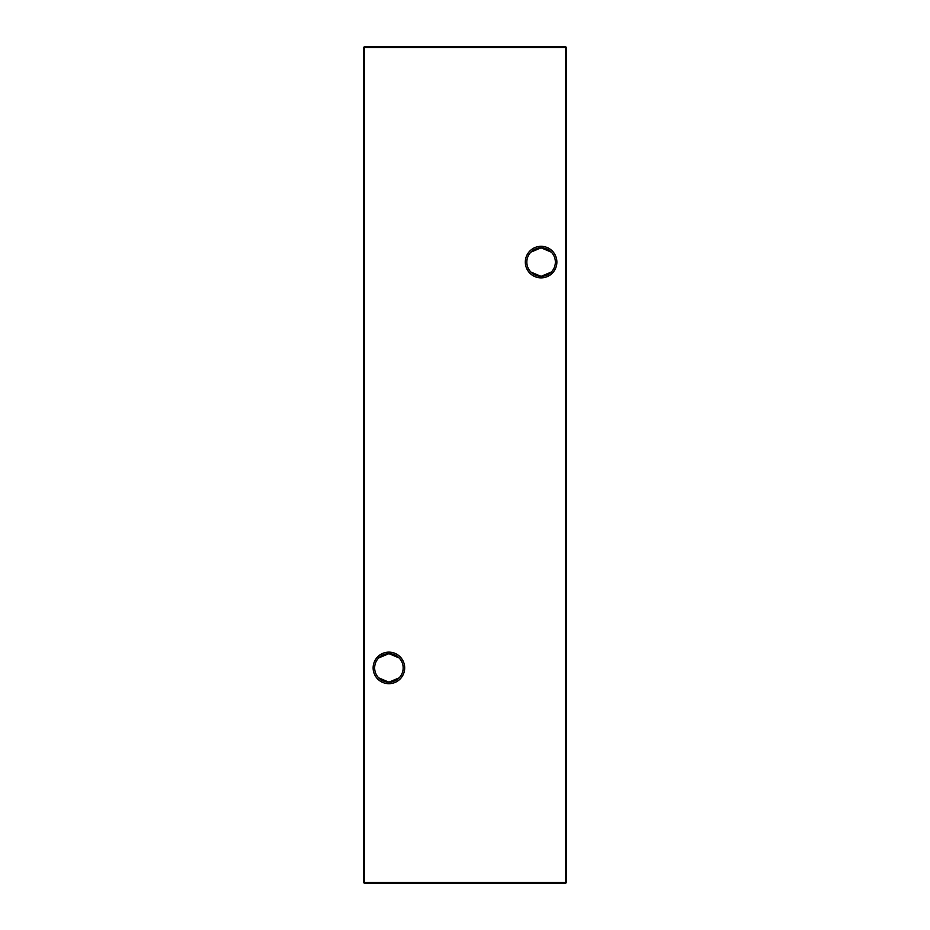 <?xml version="1.0" encoding="UTF-8"?>
<svg xmlns="http://www.w3.org/2000/svg" width="930" height="930" viewBox="0 0 930 930"><rect width="100%" height="100%" fill="white"/><g stroke="black" fill="none" stroke-linecap="round" stroke-linejoin="round"><path stroke-width="1.4" d="M378.696 657.963L388.914 653.65A14.252 14.252 0 0 0 374.651 667.914A14.252 14.252 0 0 0 388.914 682.167L378.696 677.854M388.914 683.69A15.775 15.775 0 0 1 373.128 667.914A15.775 15.775 0 0 1 388.914 652.128A15.775 15.775 0 0 1 404.69 667.914A15.775 15.775 0 0 1 388.914 683.69M530.879 252.146L541.086 247.833A14.252 14.252 0 0 0 526.833 262.086A14.252 14.252 0 0 0 541.086 276.35L530.879 272.037M541.086 277.872A15.775 15.775 0 0 1 525.311 262.086A15.775 15.775 0 0 1 541.086 246.311A15.775 15.775 0 0 1 556.872 262.086A15.775 15.775 0 0 1 541.086 277.872M551.304 272.037L541.086 276.35A14.252 14.252 0 0 0 555.35 262.086A14.252 14.252 0 0 0 541.086 247.833L551.304 252.146M399.121 677.854L388.914 682.167A14.252 14.252 0 0 0 403.167 667.914A14.252 14.252 0 0 0 388.914 653.65L399.121 657.963M566.451 47.511L566.451 882.489L565.44 882.489L565.44 47.511L364.56 47.511L364.56 882.489L565.44 882.489L565.44 883.5L364.56 883.5L364.56 882.489L363.549 882.489L363.549 47.511L364.56 46.5L565.44 46.5L566.451 47.511L565.44 47.511L565.44 46.5M565.44 883.5L566.451 882.489M363.549 882.489L364.56 883.5M363.549 47.511L364.56 47.511L364.56 46.5"/></g></svg>
